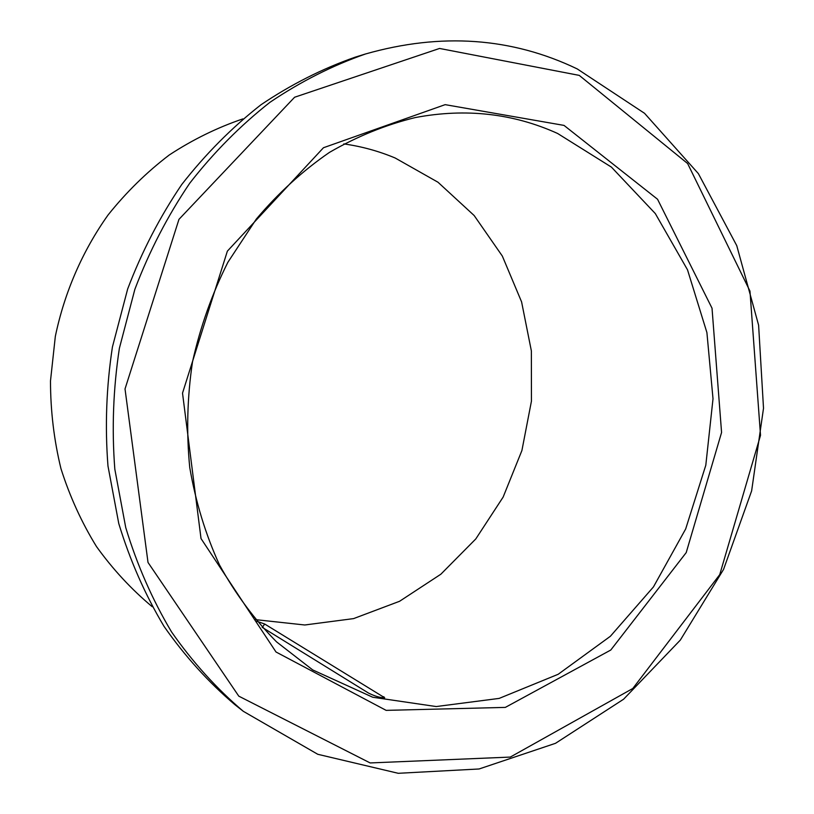 <?xml version="1.0" encoding="UTF-8"?>
<svg xmlns="http://www.w3.org/2000/svg" width="814" height="814" viewBox="0 0 814 814"><rect width="100%" height="100%" fill="white"/><g stroke="black" fill="none" stroke-linecap="round" stroke-linejoin="round"><path stroke-width="1.22" d="M262.179 627.319L368.62 693.131C375.203 696.346 380.565 697.883 384.686 697.751L264.723 624.033L256.807 621.245M579.253 75.387L687.637 163.543L749.969 291.107L760.52 435.327L719.739 574.633L632.793 688.502L510.286 757.081L370.146 762.942L238.787 696.153L148.016 562.454L125.02 388.929L178.968 219.342L294.597 97.242L439.56 48.453L579.253 75.387M577.248 68.925L644.546 113.309L698.371 173.616L736.751 245.635L758.607 325.193L763.512 408.241L751.627 490.903L723.554 569.413L680.341 640.069L623.585 699.226L555.504 743.314L479.09 768.976L398.239 773.3L317.786 754.293L243.335 711.324C216.605 688.644 192.684 662.189 171.571 631.959C152.391 599.826 137.118 565.038 125.743 527.584L114.825 469.2C111.711 428.998 113.227 388.685 119.383 348.28L134.859 289.336C149.277 251.373 167.562 215.995 189.733 183.221C213.797 152.36 240.557 125.376 269.994 102.279C300.559 81.654 332.387 65.558 365.476 53.989C441.096 32.468 511.691 37.454 577.248 68.925M243.335 711.324L234.91 704.69C208.506 682.285 184.88 656.176 164.021 626.363C145.085 594.678 129.996 560.398 118.763 523.514L107.977 466.015C104.884 426.434 106.369 386.752 112.424 346.978L127.666 288.98C141.87 251.607 159.9 216.789 181.746 184.513C205.484 154.121 231.888 127.554 260.938 104.792C291.117 84.453 322.548 68.58 355.23 57.153L365.476 53.989M343.823 143.905C361.67 146.428 378.785 151.129 395.177 158.008L437.993 182.234L474.165 215.537L502.34 256.074L521.591 301.892L531.369 350.926L531.44 401.149L521.906 450.529L503.133 497.1L475.793 538.939L440.842 574.226L399.572 601.281L353.571 618.609L304.772 624.989L255.423 619.627M557.6 133.465L611.436 167.124L655.321 213.583L687.504 269.8L706.908 332.59L713.013 398.789L705.799 465.252L685.673 528.958L653.449 586.925L610.378 636.273L558.19 674.277L499.175 698.402L436.202 706.552L372.741 697.242L312.718 669.932L276.557 641.87C254.477 619.535 235.46 593.884 219.485 564.926C205.566 534.401 195.655 501.923 189.743 467.501C186.294 432.448 187.22 397.232 192.511 361.864C200.275 326.953 212.067 293.762 227.879 262.281L256.339 219.037C278.347 193.01 302.727 170.787 329.487 152.371C357.183 136.376 385.816 124.766 415.364 117.542C465.822 108.069 513.237 113.38 557.6 133.465M564.031 125.407L657.549 199.247L712.026 308.211L721.57 432.478L686.212 552.604L610.785 650.03L505.331 707.397L386.131 710.368L276.007 651.994L201.017 538.553L182.519 393.131L227.371 251.139L323.473 147.731L445.166 104.65L564.031 125.407M152.238 606.725C131.43 589.377 112.841 569.322 96.479 546.55C81.634 522.446 69.79 496.479 60.958 468.661C54.009 440.099 50.519 410.856 50.488 380.932L55.332 336.375C64.51 292.267 82.59 250.804 108.099 214.937C126.343 192.145 146.713 172.171 169.241 155.006C192.684 139.642 217.236 127.595 242.887 118.885M262.25 627.37L264.723 624.033M383.882 696.723L383.313 697.934"/></g></svg>
